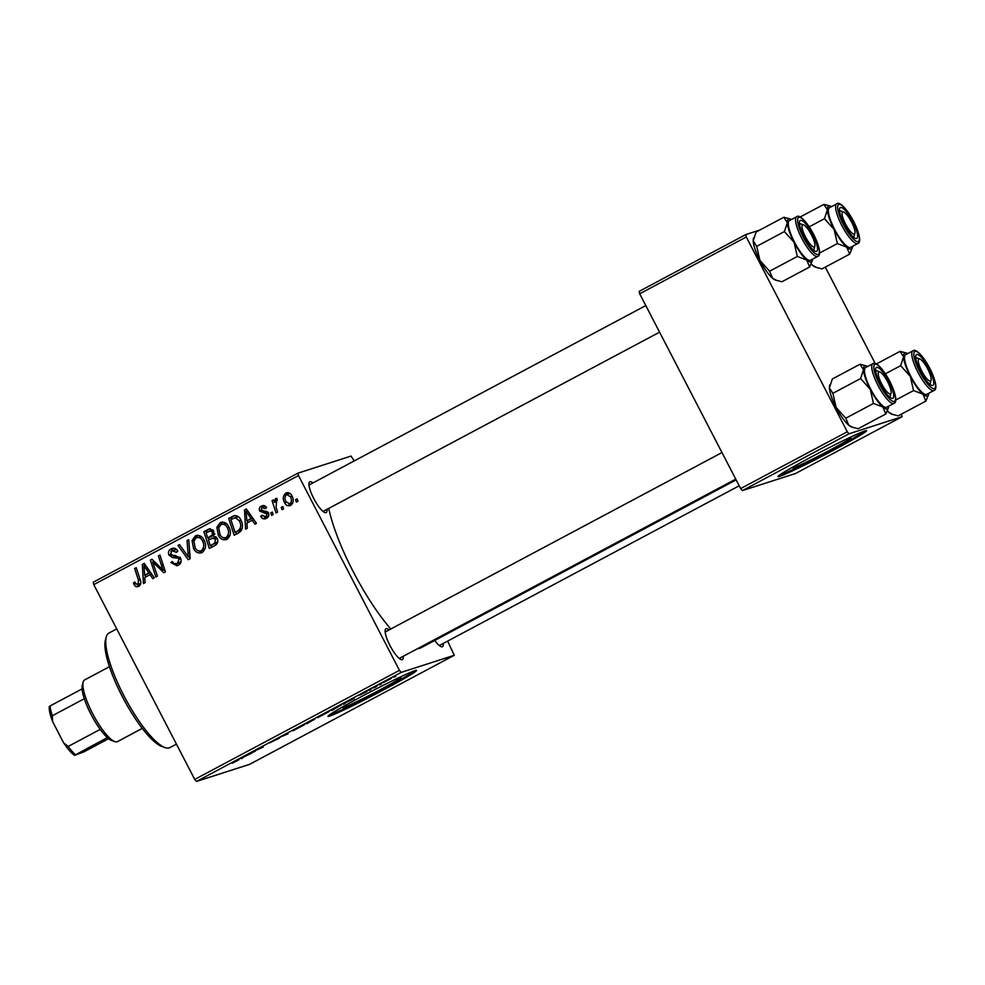 <?xml version="1.0" encoding="UTF-8"?>
<svg xmlns="http://www.w3.org/2000/svg" width="985" height="985" viewBox="0 0 985 985"><rect width="100%" height="100%" fill="white"/><g stroke="black" fill="none" stroke-linecap="round" stroke-linejoin="round"><path stroke-width="1.48" d="M797.924 464.194A32.837 1.428 152.6 0 0 792.642 467.887A32.837 1.428 152.6 0 0 793.738 467.727A32.837 1.428 152.6 0 0 826.132 452.127A32.837 1.428 152.6 0 0 850.954 437.66A32.837 1.428 152.6 0 0 849.858 437.82A32.837 1.428 152.6 0 0 844.896 439.839M864.904 430.938A49.915 2.179 152.6 0 0 815.666 454.639A49.915 2.179 152.6 0 0 777.941 476.629A49.915 2.179 152.6 0 0 779.603 476.383A49.915 2.179 152.6 0 0 828.841 452.681A49.915 2.179 152.6 0 0 866.566 430.691A49.915 2.179 152.6 0 0 864.904 430.938M778.889 475.57A49.915 2.179 152.6 0 0 779.147 475.496A49.915 2.179 152.6 0 0 823.288 454.454A49.915 2.179 152.6 0 0 865.162 430.864M394.936 679.564A32.837 1.428 -27.4 0 1 399.898 677.532A32.837 1.428 -27.4 0 1 400.993 677.372A32.837 1.428 -27.4 0 1 376.171 691.839A32.837 1.428 -27.4 0 1 343.777 707.439A32.837 1.428 -27.4 0 1 342.681 707.599A32.837 1.428 -27.4 0 1 347.964 703.906M414.944 670.65A49.915 2.179 152.6 0 0 365.706 694.351A49.915 2.179 152.6 0 0 327.98 716.341A49.915 2.179 152.6 0 0 329.643 716.095A49.915 2.179 152.6 0 0 378.88 692.393A49.915 2.179 152.6 0 0 416.606 670.403A49.915 2.179 152.6 0 0 414.944 670.65M328.928 715.295A49.915 2.179 152.6 0 0 329.187 715.208A49.915 2.179 152.6 0 0 373.327 694.166A49.915 2.179 152.6 0 0 415.202 670.576M327.02 509.331A17.471 4.371 -118 0 1 326.023 512.668A17.471 4.371 -118 0 1 324.927 512.606A17.471 4.371 -118 0 1 314.129 499.235A17.471 4.371 -118 0 1 309.056 482.81A17.471 4.371 -118 0 1 309.955 481.69A17.471 4.371 -118 0 1 312.934 482.909M308.97 485.039L645.791 305.572M443.262 643.427A17.471 4.371 -118 0 1 442.265 646.776A17.471 4.371 -118 0 1 441.169 646.702A17.471 4.371 -118 0 1 434.754 640.435M403.197 656.318A17.471 4.371 -118 0 1 402.212 659.654A17.471 4.371 -118 0 1 401.117 659.581A17.471 4.371 -118 0 1 390.319 646.209A17.471 4.371 -118 0 1 385.246 629.797A17.471 4.371 -118 0 1 386.145 628.664A17.471 4.371 -118 0 1 389.124 629.883M385.16 632.013A14.972 3.743 62 0 0 385.147 632.013L721.98 452.558M736.14 479.88L420.706 647.921A94.831 23.726 -118 0 1 419.708 648.339A94.831 23.726 -118 0 1 417.566 648.659M273.14 514.49L271.589 515.315L270.764 512.926L272.352 512.077L273.14 514.49M283.606 508.913L282.055 509.737L281.23 507.349L282.818 506.499L283.606 508.913M226.993 539.324C223.213 540.506 220.345 539.189 218.387 535.36L216.885 527.406L220.098 522.715C223.989 521.496 226.907 522.875 228.828 526.864C231.413 531.765 230.798 535.926 226.993 539.324L226.144 539.694M221.921 522.124L220.997 522.321M247.284 528.268L245.597 529.154L244.502 509.971L246.398 508.962L256.469 523.367L254.918 524.192L252.222 520.24L246.915 523.06L247.284 528.268M215.333 545.284L209.349 548.473L203.846 531.629L209.867 528.748L213.745 531.161L213.647 536.037L217.131 538.167C218.424 541.122 217.833 543.498 215.333 545.284M209.239 528.896L209.867 528.748M190.228 558.655L188.246 559.714L177.928 545.431L179.492 544.606L188.332 556.845L187.039 540.58L188.714 539.694L190.228 558.655M138.848 586.284C136.743 587.232 135.142 586.629 134.022 584.499L133.418 583.009L134.871 581.987L135.438 583.403L137.999 584.425L138.528 580.424L134.637 568.505L136.213 567.655L140.252 580.005C141.372 582.615 140.904 584.721 138.848 586.284L138.134 586.592M140.412 583.649L137.641 584.573L140.781 583.403M157.415 576.139L155.852 576.976L150.36 560.12L151.998 559.246L163.091 570.118L158.351 555.86L159.927 555.023L165.431 571.866L163.793 572.741L152.687 561.906L157.415 576.139M196.483 781.437L249.562 764.36L454.282 655.296L401.203 672.373L196.483 781.437L194.734 779.418L399.454 670.354L298.48 475.558L93.76 584.622L93.218 582.221L297.938 473.157L298.48 475.558M194.734 779.418L93.76 584.622M145.115 582.689L143.428 583.588L142.332 564.393L144.229 563.383L154.3 577.789L152.749 578.626L150.052 574.661L144.758 577.493L145.115 582.689M173.089 548.177L171.082 548.83C173.877 547.562 176.106 548.276 177.768 550.997L176.475 552.326L171.969 550.664L170.54 554.235L171.833 555.318L175.342 555.503L180.538 558.261C181.769 561.315 180.994 563.666 178.211 565.316L177.004 565.833L170.873 562.534L172.326 561.512L173.914 563.592L177.374 563.445L179.061 559.234L177.965 558.101L172.547 557.608L169.038 555.158C167.856 552.413 168.533 550.295 171.082 548.83L172.104 548.386M179.787 562.669L176.549 563.802L181.068 561.684M176.672 549.519L171.969 550.664M202.171 552.548C198.404 553.73 195.535 552.4 193.577 548.583L192.063 540.63L195.289 535.926C199.179 534.72 202.085 536.099 204.018 540.088C206.604 544.988 205.988 549.15 202.171 552.548L201.334 552.917M197.111 535.347L196.187 535.544M263.106 505.564L261.333 506.142C263.537 505.034 265.297 505.551 266.639 507.681L265.187 508.703L261.985 507.583L261.16 510.008L261.788 510.833L266.603 511.449L268.449 513.074C269.274 515.389 268.622 517.125 266.479 518.295C264.054 519.452 262.17 518.836 260.791 516.448L262.133 515.217L265.815 516.842L266.96 514.035L259.745 511.08C258.858 508.937 259.387 507.3 261.333 506.142L262.256 505.748M268.228 516.066L265.347 517.051L268.708 515.758M265.765 506.512L261.985 507.583M266.479 518.295L265.556 518.689M238.592 532.897L234.171 535.249L228.655 518.405L234.393 515.611C237.397 515.549 239.552 517.014 240.857 520.006C243 523.909 242.975 527.652 240.796 531.247L238.592 532.897M290.698 505.391C288.063 506.352 286.056 505.514 284.677 502.867C282.498 499.013 282.892 495.75 285.859 493.066C288.556 492.155 290.575 493.079 291.929 495.849C293.973 499.58 293.567 502.756 290.698 505.391L289.996 505.687M287.238 492.623L286.536 492.783M277.622 512.101L276.059 512.939L272.045 500.688L273.621 499.851L274.433 502.387L275.64 498.521L276.896 498.361L276.071 507.176L277.622 512.101M276.059 498.385L276.896 498.361M277.191 500.454L276.231 500.515M297.95 501.267L296.399 502.091L295.574 499.703L297.162 498.866L297.95 501.267M354.231 460.906L351.017 456.08L297.938 473.157M454.282 655.296L447.633 641.1M370.963 689.623L369.129 690.473L370.963 689.623M381.429 684.058L379.594 684.895L381.429 684.058M328.818 711.576L317.81 717.572L329.273 711.502M345.107 703.401L343.42 704.3L346.129 701.96L354.292 698.5L344.898 703.019M314.449 719.062L307.172 723.606L305.473 723.618L314.658 719.025M288.051 733.8L279.555 737.433L287.817 733.357M239.084 759.644L232.386 763.19L237.841 759.657L239.158 759.669M255.238 751.272L252 752.109L261.493 747.812L259.978 747.861L263.254 747.012L253.736 751.321L255.238 751.272M242.938 757.834L241.251 758.733L243.96 756.394L252.123 752.934L242.741 757.453M269.656 742.801L279.432 738.134L269.508 742.936M304.008 724.788L293.001 730.784L304.464 724.714M359.55 695.127L367.023 691.544L359.451 695.238M340.933 705.1L331.994 710.394L330.295 710.407L341.413 705.014M383.436 682.445L391.414 678.345L383.128 682.74M375.445 687.234L372.638 688.084L377.44 685.535L375.445 687.234M395.773 676.412L393.938 677.261L395.773 676.412M742.407 490.592L795.486 473.526L902.112 416.717L849.033 433.794L742.407 490.592L740.646 488.572L847.272 431.775L746.31 236.979L639.684 293.789L639.142 291.375L745.768 234.578L746.31 236.979M740.646 488.572L639.684 293.789M759.767 230.071L745.768 234.578M902.112 416.717L901.46 414.106M875.246 363.527L825.282 267.132M847.272 431.775L849.033 433.794M390.799 628.996A94.831 23.726 -118 0 1 328.731 508.42M399.454 670.354L401.203 672.373M253.305 751.42L253.674 752.109M261.259 747.184L261.616 747.874M244.785 756.234L248.208 754.682L244.674 756.012M294.65 729.417L302.407 725.637L294.564 729.959M306.815 722.904L307.172 723.606M307.246 722.781L312.922 719.875L307.209 722.707M307.973 722.781L314.572 719.382L307.936 722.695M346.954 701.812L350.377 700.249L346.831 701.591M331.625 709.692L331.994 710.394M332.056 709.569L339.357 705.937L332.019 709.483M319.46 716.193L327.217 712.414L319.386 716.735M386.822 680.598L389.863 679.17L386.797 680.537M153.525 561.635L153.081 560.256M152.281 559.505L150.36 560.12M164.692 569.601L163.091 570.118M163.251 565.205L161.54 565.759M160.026 555.331L158.351 555.86M165.135 570.955L163.953 569.847M157.994 564.873L156.073 565.488M154.276 561.388L152.687 561.906M145.521 577.087L145.398 574.994M144.844 565.415L144.783 564.171M144.463 563.715L142.332 564.393M151.739 574.12L150.052 574.661M145.497 565.205L143.945 565.698L144.672 575.228L150.643 572.556M150.557 572.433L148.895 572.975L143.945 565.698M144.672 575.228L148.895 572.975M135.77 583.933L134.022 584.499M135.043 582.492L133.418 583.009M136.312 567.963L134.637 568.505M139.316 585.989L137.013 584.647M178.223 565.304L174.813 563.949M172.56 561.992L170.873 562.534M180.748 558.704L179.061 559.234M180.033 557.436L177.965 558.101M180.378 557.325L174.961 556.833L172.547 557.608M174.961 556.833L171.452 554.383M170.762 554.604L169.038 555.158M170.873 551.489L173.286 548.165M177.657 551.526L176.29 551.957M190.191 558.298L188.985 556.623M179.689 544.865L177.928 545.431M190.031 556.291L188.332 556.845M188.738 540.039L187.039 540.58M202.479 552.376L198.416 550.874M195.276 548.029L193.577 548.583M194.291 539.915L192.063 540.63M194.476 539.854L197.702 535.15M201.531 536.8L196.175 537.773L193.91 541.171L195.165 547.832C196.569 550.553 198.625 551.514 201.346 550.677C204.129 547.869 204.474 544.557 202.381 540.74C201.002 537.933 198.933 536.948 196.175 537.773M203.76 549.901L200.743 550.935L205.225 548.51M204.08 540.199L202.381 540.74M211.627 547.254L211.024 545.419M209.115 539.608L208.525 537.773M206.764 532.38L206.259 530.853L203.846 531.629M206.259 530.853L210.261 528.723M216.072 536.8L208.426 539.977L210.285 545.665L214.681 543.215L215.555 538.955L211.713 538.229M210.285 545.665L217.734 541.787M212.932 529.955L206.062 532.762L207.773 538.007L212.489 534.683L212.231 532.06L209.867 530.829M207.773 538.007L212.711 535.889L214.902 533.907M213.905 531.518L212.231 532.06M214.398 534.067L212.489 534.683M217.242 538.413L215.555 538.955M217.094 542.439L214.681 543.215M262.527 515.894L260.791 516.448M262.404 515.684L260.68 516.238M268.634 513.493L266.96 514.035M268.142 512.569L266.122 513.222M268.536 512.446L262.158 510.304M261.493 510.513L259.745 511.08M261.801 507.694L263.414 505.551M266.763 518.122L264.275 517.137M247.678 522.653L247.567 520.56M247.013 510.981L246.939 509.737M246.619 509.282L244.502 509.971M253.908 519.698L252.222 520.24M247.666 510.772L246.115 511.277L246.829 520.794L252.8 518.122M252.726 518.012L251.064 518.541L246.115 511.277M246.829 520.794L251.064 518.541M236.437 534.042L235.834 532.208M231.573 519.169L231.069 517.63L228.655 518.405M231.069 517.63L235.021 515.524M237.631 516.78L230.872 519.538L235.095 532.442L237.089 531.383C240.993 528.785 241.719 525.239 239.256 520.733L235.218 517.556L238.481 516.842M235.095 532.442L242.199 528.452M240.956 520.178L239.256 520.733M239.503 530.607L237.089 531.383M227.289 539.152L223.238 537.65M220.098 534.806L218.387 535.36M219.101 526.692L216.885 527.406M219.298 526.63L222.511 521.939M226.341 523.589L220.985 524.549L218.719 527.948L219.987 534.609C221.379 537.342 223.435 538.29 226.168 537.453C228.951 534.646 229.296 531.334 227.19 527.517C225.824 524.71 223.755 523.725 220.985 524.549M228.582 536.677L225.553 537.712L230.034 535.286M228.889 526.975L227.19 527.517M291.166 505.096L288.753 504.197M286.389 502.313L284.677 502.867M286.093 494.815L287.755 492.611M290.119 493.522L286.524 494.507C284.64 496.649 284.517 499.099 286.142 501.87L289.984 503.975C291.769 501.821 291.905 499.395 290.366 496.674L286.524 494.507M292.397 503.2L289.615 504.123L292.779 502.929M292.065 496.132L290.366 496.674M282.917 506.807L281.23 507.349M273.707 500.146L272.045 500.688M275.32 502.104L274.433 502.387M276.883 500.281L277.031 499.333M272.451 512.385L270.764 512.926M297.261 499.161L295.574 499.703M116.71 628.898L108.892 633.072A64.887 16.228 62 0 0 106.232 636.987A64.887 16.228 62 0 0 125.083 697.959A64.887 16.228 62 0 0 165.172 747.627A64.887 16.228 62 0 0 169.235 747.886A64.887 16.228 62 0 0 169.912 747.603L176.438 744.118M165.172 747.627L162.045 746.556A62.387 15.612 -118 0 1 123.494 698.808A62.387 15.612 -118 0 1 105.37 640.176L106.232 636.987M928.781 393.249A24.293 6.082 -118 0 1 928.596 394.492A24.293 6.082 -118 0 1 927.353 396.068A24.293 6.082 -118 0 1 922.92 394.123L925.863 401.104L928.523 394.751M932.746 385.467A17.471 4.371 -118 0 1 931.65 385.406A17.471 4.371 -118 0 1 920.852 372.035A17.471 4.371 -118 0 1 915.779 355.61A17.471 4.371 -118 0 1 916.678 354.477A17.471 4.371 -118 0 1 928.929 368.612A17.471 4.371 -118 0 1 932.746 385.467M917.133 358.109A14.972 3.743 62 0 0 915.693 357.826A14.972 3.743 62 0 0 915.681 357.838A14.972 3.743 -118 0 1 916.173 357.789A14.972 3.743 -118 0 1 916.629 357.887L919.756 358.959A12.473 3.127 62 0 0 919.374 358.872A12.473 3.127 62 0 0 921.037 369.634A12.473 3.127 62 0 0 930.049 381.084A12.473 3.127 62 0 0 931.084 380.235A12.473 3.127 62 0 0 927.464 368.513A12.473 3.127 62 0 0 919.756 358.959M905.855 354.6A22.458 5.614 62 0 0 905.621 354.698A22.458 5.614 62 0 0 910.99 376.713A22.458 5.614 62 0 0 926.503 394.443A22.458 5.614 62 0 0 926.737 394.345L933.989 390.479A22.458 5.614 -118 0 1 933.755 390.577A22.458 5.614 -118 0 1 918.229 372.847A22.458 5.614 -118 0 1 912.873 350.832A22.458 5.614 -118 0 1 913.107 350.734M893.198 414.66L888.79 412.296A24.293 6.082 -118 0 0 891.708 414.143L898.172 415.867L925.863 401.104M913.551 390.565L922.92 394.123A24.293 6.082 -118 0 1 910.312 376.405L913.551 390.565L895.722 400.045M887.337 410.93A24.293 6.082 -118 0 0 888.79 412.296L887.399 410.77M900.647 365.681L910.312 376.405A24.293 6.082 -118 0 1 903.565 356.804L900.647 365.681L885.416 373.795M876.379 363.97L900.068 351.349L903.565 356.804A24.293 6.082 -118 0 1 906.532 353.073A24.293 6.082 -118 0 1 907.665 353.603M906.532 353.073L900.068 351.349M931.084 380.235L930.234 383.424A14.972 3.743 -118 0 1 929.754 384.236M854.574 233.876A12.473 3.127 62 0 0 854.906 233.26A12.473 3.127 62 0 0 851.274 221.526A12.473 3.127 62 0 0 843.566 211.984A12.473 3.127 62 0 0 842.471 212.12A12.473 3.127 62 0 0 846.201 225.269A12.473 3.127 62 0 0 854.574 233.876M839.503 210.852L839.503 210.852A14.972 3.743 -118 0 1 840.439 210.913L843.566 211.984M854.906 233.26L854.044 236.449A14.972 3.743 -118 0 1 853.65 237.188A14.972 3.743 -118 0 1 853.564 237.262A14.972 3.743 62 0 0 854.167 235.341M852.591 246.275A24.293 6.082 -118 0 1 852.419 247.518A24.293 6.082 -118 0 1 851.163 249.094A24.293 6.082 -118 0 1 846.731 247.149L849.673 254.13L852.333 247.777M856.556 238.493A17.471 4.371 -118 0 1 855.46 238.419A17.471 4.371 -118 0 1 844.662 225.048A17.471 4.371 -118 0 1 839.589 208.635A17.471 4.371 -118 0 1 840.488 207.503A17.471 4.371 -118 0 1 852.751 221.637A17.471 4.371 -118 0 1 856.556 238.493M829.666 207.626A22.458 5.614 62 0 0 829.432 207.724A22.458 5.614 62 0 0 834.8 229.739A22.458 5.614 62 0 0 850.326 247.469A22.458 5.614 62 0 0 850.56 247.37L857.8 243.504A22.458 5.614 -118 0 1 857.566 243.603A22.458 5.614 -118 0 1 842.052 225.873A22.458 5.614 -118 0 1 836.684 203.858A22.458 5.614 -118 0 1 836.918 203.76M817.021 267.686L812.613 265.322A24.293 6.082 -118 0 0 815.518 267.169L821.982 268.893L849.673 254.13M837.361 243.578L846.731 247.149A24.293 6.082 -118 0 1 834.123 229.431L837.361 243.578L819.545 253.071M811.147 263.955A24.293 6.082 -118 0 0 812.613 265.322L811.221 263.795M824.457 218.707L834.123 229.431A24.293 6.082 -118 0 1 827.388 209.83L824.457 218.707L809.239 226.809M800.189 216.995L823.891 204.375L827.388 209.83A24.293 6.082 -118 0 1 830.343 206.087A24.293 6.082 -118 0 1 831.475 206.628M830.343 206.087L823.891 204.375M878.595 371.985A12.473 3.127 62 0 0 882.338 385.123A12.473 3.127 62 0 0 890.711 393.729A12.473 3.127 62 0 0 891.031 393.113A12.473 3.127 62 0 0 887.411 381.392A12.473 3.127 62 0 0 879.703 371.837A12.473 3.127 62 0 0 878.595 371.985M891.031 393.113L890.181 396.302A14.972 3.743 -118 0 1 889.787 397.041A14.972 3.743 -118 0 1 889.701 397.115A14.972 3.743 62 0 0 890.305 395.194M875.64 370.717A14.972 3.743 62 0 0 875.628 370.717A14.972 3.743 -118 0 1 876.576 370.766L879.703 371.837M885.811 413.995L858.107 428.746L851.656 427.022A24.293 6.082 -118 0 1 848.738 425.188L845.795 418.194L873.486 403.444L882.855 407.002L885.811 413.995L888.47 407.63M853.145 427.539L848.738 425.188A24.293 6.082 -118 0 1 836.13 407.47L832.891 393.31L829.395 387.856L832.313 378.991L860.016 364.228L863.513 369.683A24.293 6.082 -118 0 1 864.953 365.854A24.293 6.082 -118 0 1 866.48 365.952A24.293 6.082 -118 0 1 867.613 366.494M876.625 367.356A17.471 4.371 -118 0 1 888.876 381.503A17.471 4.371 -118 0 1 892.681 398.346A17.471 4.371 -118 0 1 891.597 398.285A17.471 4.371 -118 0 1 880.799 384.913A17.471 4.371 -118 0 1 875.727 368.488A17.471 4.371 -118 0 1 876.625 367.356M865.803 367.479A22.458 5.614 62 0 0 865.569 367.577A22.458 5.614 62 0 0 870.925 389.592A22.458 5.614 62 0 0 886.451 407.322A22.458 5.614 62 0 0 886.685 407.224L893.937 403.358A22.458 5.614 -118 0 1 893.703 403.456A22.458 5.614 -118 0 1 878.177 385.726A22.458 5.614 -118 0 1 872.808 363.711A22.458 5.614 -118 0 1 873.042 363.613M832.891 393.31L860.595 378.56L870.247 389.284L873.486 403.444M888.729 406.14A24.293 6.082 -118 0 1 888.544 407.371A24.293 6.082 -118 0 1 882.855 407.002A24.293 6.082 -118 0 1 870.247 389.284A24.293 6.082 62 0 1 863.513 369.683L860.595 378.56M866.48 365.952L860.016 364.228M845.795 418.194L836.13 407.47A24.293 6.082 -118 0 1 829.395 387.856A24.293 6.082 -118 0 1 829.579 385.603A24.293 6.082 -118 0 1 829.666 385.344M803.132 224.777A12.473 3.127 62 0 0 804.794 235.538A12.473 3.127 62 0 0 813.807 246.989A12.473 3.127 62 0 0 814.854 246.139A12.473 3.127 62 0 0 811.221 234.405A12.473 3.127 62 0 0 803.514 224.863A12.473 3.127 62 0 0 803.132 224.777M800.891 224.014A14.972 3.743 62 0 0 799.451 223.73A14.972 3.743 -118 0 1 799.931 223.694A14.972 3.743 -118 0 1 800.386 223.792L803.514 224.863M814.854 246.139L813.992 249.328A14.972 3.743 -118 0 1 813.511 250.141M809.621 267.009L781.93 281.772L775.466 280.048A24.293 6.082 -118 0 1 772.56 278.201L769.605 271.22L797.308 256.457L806.678 260.028L809.621 267.009L812.28 260.656M776.956 280.565L772.56 278.201A24.293 6.082 -118 0 1 759.94 260.483L756.714 246.336L753.205 240.882L756.135 232.004L783.826 217.254L787.335 222.708A24.293 6.082 -118 0 1 788.763 218.879A24.293 6.082 -118 0 1 790.29 218.978A24.293 6.082 -118 0 1 791.423 219.507M800.436 220.381A17.471 4.371 -118 0 1 812.687 234.516A17.471 4.371 -118 0 1 816.503 251.372A17.471 4.371 -118 0 1 815.408 251.298A17.471 4.371 -118 0 1 804.61 237.939A17.471 4.371 -118 0 1 799.537 221.514A17.471 4.371 -118 0 1 800.436 220.381M789.613 220.505A22.458 5.614 62 0 0 789.379 220.603A22.458 5.614 62 0 0 794.747 242.618A22.458 5.614 62 0 0 810.261 260.348A22.458 5.614 62 0 0 810.495 260.249L817.747 256.383A22.458 5.614 -118 0 1 817.513 256.482A22.458 5.614 -118 0 1 801.999 238.752A22.458 5.614 -118 0 1 796.631 216.737A22.458 5.614 -118 0 1 796.865 216.638M756.714 246.336L784.405 231.586L794.07 242.31L797.308 256.457M812.539 259.153A24.293 6.082 -118 0 1 812.354 260.397A24.293 6.082 -118 0 1 806.678 260.028A24.293 6.082 -118 0 1 794.07 242.31A24.293 6.082 62 0 1 787.335 222.708L784.405 231.586M790.29 218.978L783.826 217.254M769.605 271.22L759.94 260.483A24.293 6.082 -118 0 1 753.205 240.882A24.293 6.082 -118 0 1 753.402 238.629A24.293 6.082 -118 0 1 753.476 238.358M114.888 741.631L111.773 740.56A32.443 8.114 -118 0 1 107.328 737.617A32.443 8.114 -118 0 1 100.199 729.392A32.443 8.114 -118 0 1 91.039 714.445A32.443 8.114 -118 0 1 84.304 698.722A32.443 8.114 -118 0 1 82.087 688.909A32.443 8.114 -118 0 1 82.297 685.24L83.159 682.051A34.943 8.742 62 0 0 92.565 713.497A34.943 8.742 62 0 0 114.888 741.631A34.943 8.742 62 0 0 117.449 741.619L142.283 728.383M109.433 666.71L84.587 679.946A34.943 8.742 62 0 0 83.159 682.051M84.304 698.722L52.316 715.763L52.624 721.611A29.944 7.486 -118 0 1 49.25 706.676L50.1 705.949A32.443 8.114 62 0 0 52.316 715.763M107.328 737.617L74.491 755.372A29.944 7.486 -118 0 1 63.631 742.85L52.624 721.611M63.631 742.85L68.211 746.433A32.443 8.114 62 0 0 75.34 754.658M100.199 729.392L68.211 746.433M82.087 688.909L50.1 705.949M108.609 738.701L83.7 751.961L74.491 755.372M148.021 568.813L146.346 569.355M140.202 579.882L138.528 580.424M177.411 556.968L174.998 557.744M189.736 552.45L187.963 553.016M210.076 528.822L207.663 529.598M212.711 535.889L210.298 536.665M215.604 543.338L213.191 544.114M266.504 512.175L264.091 512.951M250.19 514.392L248.503 514.933M234.787 515.648L232.386 516.423M934.346 388.57A20.968 5.245 62 0 0 929.778 368.341A20.968 5.245 62 0 0 915.077 351.386A20.968 5.245 62 0 0 919.645 371.604A20.968 5.245 62 0 0 934.346 388.57M858.157 241.596A20.968 5.245 62 0 0 853.589 221.366A20.968 5.245 62 0 0 838.888 204.4A20.968 5.245 62 0 0 843.455 224.629A20.968 5.245 62 0 0 858.157 241.596M875.012 364.265A20.968 5.245 62 0 0 879.593 384.482A20.968 5.245 62 0 0 894.294 401.449A20.968 5.245 62 0 0 889.726 381.232A20.968 5.245 62 0 0 875.012 364.265M798.835 217.291A20.968 5.245 62 0 0 803.403 237.508A20.968 5.245 62 0 0 818.104 254.475A20.968 5.245 62 0 0 813.536 234.245A20.968 5.245 62 0 0 798.835 217.291M276.416 500.429L277.154 500.195M928.596 394.492L928.399 395.244M933.989 390.479C936.415 389.814 937.88 384.95 929.471 367.664C920.027 350.758 914.265 349.33 913.329 350.635L905.621 354.698M439.285 645.544L739.193 485.777M852.419 247.518L852.21 248.257M857.8 243.504C860.225 242.827 861.69 237.976 853.293 220.689C843.837 203.784 838.075 202.356 837.151 203.661L829.432 207.724M735.758 479.141L399.233 658.436M865.569 367.577L873.276 363.514C874.212 362.209 879.974 363.637 889.418 380.542C897.827 397.829 896.35 402.693 893.937 403.358M888.544 407.371L888.347 408.122M829.579 385.603L829.789 384.852M323.043 511.449L659.581 332.167M789.379 220.603L797.087 216.54C798.022 215.235 803.785 216.663 813.228 233.568C821.638 250.855 820.173 255.718 817.747 256.383M812.354 260.397L812.157 261.148M753.402 238.629L753.599 237.877"/></g></svg>
